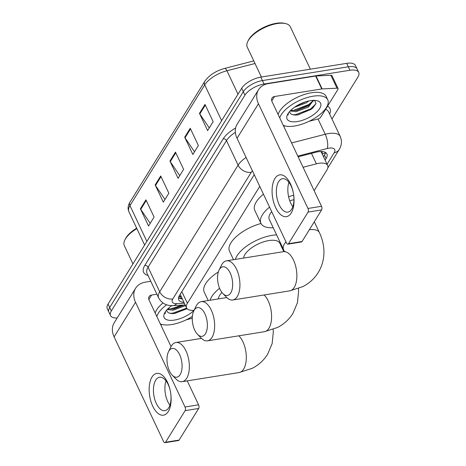 <?xml version="1.0" encoding="UTF-8"?>
<svg xmlns="http://www.w3.org/2000/svg" width="466" height="466" viewBox="0 0 466 466"><rect width="100%" height="100%" fill="white"/><g stroke="black" fill="none" stroke-linecap="round" stroke-linejoin="round"><path stroke-width="0.7" d="M322.07 153.698A5.289 2.295 154.7 0 0 320.87 151.648A15.867 6.879 -25.3 0 1 321.534 152.568L327.65 165.494A15.867 6.879 154.7 0 0 316.397 163.846L303.081 167.282M259.772 186.406L187.379 303.325A15.867 6.879 154.7 0 0 186.586 307.933A15.867 6.879 154.7 0 0 193.128 310.339L194.089 310.292M314.131 190.658L326.858 170.102A15.867 6.879 154.7 0 0 327.65 165.494M117.193 317.981A15.867 6.879 -25.3 0 1 110.524 315.581A15.867 6.879 -25.3 0 1 111.316 310.973L244.953 95.146A15.867 6.879 -25.3 0 1 264.053 84.026L349.925 70.255A15.867 6.879 -25.3 0 1 358.733 72.416A15.867 6.879 -25.3 0 1 357.946 77.024L331.967 118.976M358.733 72.416L355.476 65.52A15.867 6.879 -25.3 0 0 346.663 63.359L260.791 77.129A15.867 6.879 -25.3 0 0 241.697 88.249L108.054 304.082A15.867 6.879 -25.3 0 0 107.267 308.69L108.898 312.133A15.867 6.879 -25.3 0 1 109.685 307.525L243.322 91.697A15.867 6.879 -25.3 0 1 262.422 80.577L348.294 66.807A15.867 6.879 -25.3 0 1 357.102 68.968A15.867 6.879 -25.3 0 0 348.294 66.807L262.422 80.577A15.867 6.879 -25.3 0 0 243.322 91.697L109.685 307.525A15.867 6.879 -25.3 0 0 108.898 312.133L110.524 315.581M325.117 160.141L326.107 158.545A15.867 6.879 154.7 0 0 326.893 153.937A15.867 6.879 154.7 0 0 315.645 152.289L298.129 156.809M254.232 174.686L179.556 295.293A15.867 6.879 154.7 0 0 178.769 299.9A15.867 6.879 154.7 0 0 183.93 302.312M325.518 152.475A15.867 6.879 -25.3 0 1 324.476 155.096L323.486 156.692M182.299 298.863A15.867 6.879 -25.3 0 1 178.513 297.914M205.005 104.425L213.154 121.667L207.615 130.608L199.465 113.372L205.005 104.425M160.706 175.973L168.855 193.209L163.316 202.157L155.166 184.915L160.706 175.973M145.94 199.821L154.089 217.057L148.549 226.004L140.4 208.762L145.94 199.821M190.239 128.272L198.388 145.514L192.848 154.456L184.699 137.22L190.239 128.272M175.472 152.126L183.621 169.362L178.082 178.303L169.933 161.067L175.472 152.126M179.742 175.63L170.271 161.655A4.235 3.169 -148.2 0 1 169.933 161.067M194.508 151.776L185.037 137.808A4.235 3.169 -148.2 0 1 184.699 137.22M150.203 223.325L140.738 209.356A4.235 3.169 -148.2 0 1 140.4 208.762M164.976 199.477L155.504 185.503A4.235 3.169 -148.2 0 1 155.166 184.915M209.275 127.929L199.803 113.96A4.235 3.169 -148.2 0 1 199.465 113.372M168.284 411.53A21.162 10.607 80.9 0 1 152.755 406.218A21.162 10.607 80.9 0 1 151.992 377.058A21.162 10.607 80.9 0 1 167.521 382.37A21.162 10.607 80.9 0 1 168.284 411.53M155.708 380.169A16.927 8.487 -99.1 0 0 154.829 399.595A16.927 8.487 -99.1 0 0 164.906 410.674A16.927 8.487 -99.1 0 0 168.744 407.75A16.927 8.487 -99.1 0 0 169.624 388.324A16.927 8.487 -99.1 0 0 159.547 377.244A16.927 8.487 -99.1 0 0 155.708 380.169M169.915 405.222A16.927 8.487 80.9 0 1 166.007 380.856M150.78 281.283L145.45 282.14A21.162 15.844 31.8 0 0 135.612 288.238A21.162 15.844 31.8 0 0 135.519 302.277L185.025 406.999L198.58 404.826L187.256 380.868M135.612 288.238L114.199 322.822A21.162 15.844 31.8 0 0 114.112 336.86L163.613 441.582A2.645 1.328 -99.1 0 0 164.952 442.7A2.645 1.328 -99.1 0 0 165.552 442.246L179.113 440.067A2.645 1.328 80.9 0 1 178.513 440.527L164.952 442.7M198.58 404.826A2.645 1.328 80.9 0 1 198.679 408.466L185.119 410.645L165.552 442.246M185.119 410.645A2.645 1.328 -99.1 0 0 185.025 406.999M198.679 408.466L179.113 440.067M171.045 346.57L149.079 300.104A5.289 3.961 -148.2 0 1 149.103 296.592A5.289 3.961 -148.2 0 1 151.561 295.071L156.891 294.215M160.729 324.744L162.174 324.517M186.231 319.816L192.266 318.255M192.371 316.397A26.451 11.469 -25.3 0 1 171.674 324.552A26.451 11.469 -25.3 0 1 160.339 323.917M165.325 311.806L165.156 313.659L165.488 311.573M166.91 310.985L166.945 311.055A13.223 5.738 -25.3 0 1 166.91 310.985A13.223 5.738 -25.3 0 1 166.671 310.071M166.945 311.055C167.888 313.03 170.329 313.845 174.272 313.507L187.116 308.719M194.066 310.35A18.518 8.027 -25.3 0 1 174.441 320.078A18.518 8.027 -25.3 0 1 164.58 313.088A18.518 8.027 -25.3 0 1 171.855 305.597M167.83 308.859L173.731 308.993L184.233 305.044M167.201 309.494L173.037 310.222L185.497 305.632M171.476 305.859L173.253 305.568M156.821 316.484A26.451 11.469 -25.3 0 1 166.665 304.793M155.195 313.036A26.451 11.469 -25.3 0 1 162.949 302.97M132.944 263.884L124.346 245.693A23.807 10.322 -25.3 0 1 124.876 239.949A23.807 10.322 -25.3 0 1 136.876 228.625M124.876 239.949L125.401 238.889A22.747 9.862 -25.3 0 1 136.672 228.189M172.962 309.098L183.755 305.067M174.826 313.437L187.035 308.626M168.43 309.005L170.638 308.876L182.404 305.131M170.038 313.315L172.676 313.187L186.697 308.142M180.138 374.67A14.545 7.293 -99.1 0 0 179.614 354.62A14.545 7.293 -99.1 0 0 168.931 350.968A14.545 7.293 -99.1 0 0 168.488 351.778A14.545 7.293 -99.1 0 0 172.239 375.194A14.545 7.293 -99.1 0 0 180.138 374.67M168.488 351.778L170.806 347.036A19.84 9.943 80.9 0 1 171.418 345.929A19.84 9.943 80.9 0 1 175.915 342.504A19.84 9.943 80.9 0 1 187.722 355.488A19.84 9.943 80.9 0 1 186.697 378.252A19.84 9.943 80.9 0 1 182.194 381.677A19.84 9.943 80.9 0 1 175.927 378.969L172.239 375.194M221.915 292.467A19.84 8.604 154.7 0 0 218.35 298.916M210.114 300.238A29.096 12.617 -25.3 0 1 219.585 288.308M208.215 300.541L204.225 292.095A29.096 12.617 -25.3 0 1 218.338 271.963M205.424 333.825A14.545 7.293 -99.1 0 0 204.9 313.775A14.545 7.293 -99.1 0 0 194.223 310.123A14.545 7.293 -99.1 0 0 193.774 310.938A14.545 7.293 -99.1 0 0 197.532 334.355A14.545 7.293 -99.1 0 0 205.424 333.825M193.774 310.938L196.093 306.197A19.84 9.943 80.9 0 1 196.704 305.09A19.84 9.943 80.9 0 1 201.201 301.665A19.84 9.943 80.9 0 1 213.009 314.649A19.84 9.943 80.9 0 1 211.983 337.413A19.84 9.943 80.9 0 1 207.487 340.838A19.84 9.943 80.9 0 1 201.219 338.13L197.532 334.355M283.811 251.623L279.862 243.269A19.84 8.604 154.7 0 0 268.847 240.567A19.84 8.604 154.7 0 0 243.636 258.071M235.4 259.393A29.096 12.617 -25.3 0 1 272.08 235.347A29.096 12.617 -25.3 0 1 276.612 234.893M284.149 251.232A29.096 12.617 -25.3 0 1 283.806 251.611M233.507 259.696L229.511 251.25A29.096 12.617 -25.3 0 1 260.989 223.494M230.717 292.986A14.545 7.293 -99.1 0 0 230.187 272.936A14.545 7.293 -99.1 0 0 219.509 269.284A14.545 7.293 -99.1 0 0 219.061 270.094A14.545 7.293 -99.1 0 0 222.818 293.51A14.545 7.293 -99.1 0 0 230.717 292.986M219.061 270.094L221.385 265.358A19.84 9.943 80.9 0 1 221.991 264.251A19.84 9.943 80.9 0 1 226.488 260.82A19.84 9.943 80.9 0 1 238.301 273.81A19.84 9.943 80.9 0 1 237.27 296.568A19.84 9.943 80.9 0 1 232.773 299.999A19.84 9.943 80.9 0 1 226.505 297.291L222.818 293.51M293.953 199.757A19.84 8.604 154.7 0 0 289.741 200.741M271.713 211.657A19.84 8.604 154.7 0 0 269.278 219.381L283.538 249.549A19.84 8.604 154.7 0 1 284.528 243.788A19.84 8.604 154.7 0 1 285.973 241.825M273.222 227.728A29.096 12.617 -25.3 0 1 260.913 223.336A29.096 12.617 -25.3 0 1 269.558 207.108M288.594 196.739A29.096 12.617 -25.3 0 1 293.708 195.248M260.913 223.336L254.797 210.411A29.096 12.617 -25.3 0 1 263.447 194.176M291.221 212.991A21.162 10.607 80.9 0 1 275.691 207.679A21.162 10.607 80.9 0 1 274.923 178.513A21.162 10.607 80.9 0 1 290.458 183.831A21.162 10.607 80.9 0 1 291.221 212.991M278.639 181.629A16.927 8.487 -99.1 0 0 277.765 201.05A16.927 8.487 -99.1 0 0 287.842 212.135A16.927 8.487 -99.1 0 0 291.681 209.211A16.927 8.487 -99.1 0 0 292.555 189.784A16.927 8.487 -99.1 0 0 282.478 178.705A16.927 8.487 -99.1 0 0 278.639 181.629M292.852 206.683A16.927 8.487 80.9 0 1 288.943 182.317M322.134 88.907A2.645 1.148 154.7 0 0 321.756 88.948L315.645 76.022A2.645 1.148 -25.3 0 1 316.024 75.981L322.134 88.907L337 88.202A2.645 1.148 154.7 0 1 338.089 88.604A2.645 1.148 154.7 0 1 337.955 89.367L320.695 117.246A2.645 1.148 154.7 0 1 317.923 119.011L309.162 121.271M315.645 76.022L268.387 83.6A21.162 15.844 31.8 0 0 258.543 89.699A21.162 15.844 31.8 0 0 258.455 103.737L307.956 208.459L321.517 206.281L272.016 101.559A5.289 3.961 -148.2 0 1 272.039 98.052A5.289 3.961 -148.2 0 1 274.497 96.526L321.756 88.948M316.024 75.981L330.883 75.271A2.645 1.148 -25.3 0 1 331.978 75.673L338.089 88.604M258.543 89.699L237.13 124.276A21.162 15.844 31.8 0 0 237.043 138.315L286.543 243.036A2.645 1.328 -99.1 0 0 287.889 244.161A2.645 1.328 -99.1 0 0 288.489 243.701L302.044 241.528A2.645 1.328 80.9 0 1 301.444 241.982L287.889 244.161M321.517 206.281A2.645 1.328 80.9 0 1 321.61 209.927L308.049 212.1L288.489 243.701M308.049 212.1A2.645 1.328 -99.1 0 0 307.956 208.459M321.61 209.927L302.044 241.528M283.66 126.204L285.105 125.971M261.403 77.03L247.277 47.153A23.807 10.322 -25.3 0 1 247.813 41.404L248.337 40.35A22.747 9.862 -25.3 0 1 276.332 23.3A22.747 9.862 -25.3 0 1 284.388 23.306L285.541 23.574A23.807 10.322 -25.3 0 1 290.324 26.807L310.35 69.184M247.813 41.404A23.807 10.322 -25.3 0 1 277.107 23.568A23.807 10.322 -25.3 0 1 285.541 23.574M279.757 117.939A26.451 11.469 -25.3 0 1 313.065 96.2A26.451 11.469 -25.3 0 1 327.749 99.8A26.451 11.469 -25.3 0 1 319.426 114.927A26.451 11.469 -25.3 0 1 294.611 126.012A26.451 11.469 -25.3 0 1 283.27 125.371M278.126 114.49A26.451 11.469 -25.3 0 1 311.439 92.751A26.451 11.469 -25.3 0 1 326.118 96.351L327.749 99.8M288.262 113.267L288.093 115.119L288.419 113.028M289.84 112.44L289.875 112.516A13.223 5.738 -25.3 0 1 289.846 112.446A13.223 5.738 -25.3 0 1 289.607 111.531M289.875 112.516C290.825 114.49 293.265 115.306 297.203 114.962L298.38 114.811L312.663 108.176L315.96 103.586L314.667 100.388M297.378 121.539A18.518 8.027 -25.3 0 1 287.51 114.549A18.518 8.027 -25.3 0 1 310.298 100.668A18.518 8.027 -25.3 0 1 316.857 100.673A18.518 8.027 -25.3 0 1 317.672 111.112A18.518 8.027 -25.3 0 1 297.378 121.539M290.767 110.32L296.661 110.448L307.898 106.027L310.111 104.32L312.872 100.394M290.132 110.955L295.974 111.683L308.405 107.104L313.362 100.371M297.011 105.642L305.853 101.722M294.413 107.32L306.366 102.794L308.719 100.971M297.623 105.287L305.079 101.972M295.893 110.559L308.876 105.147L310.659 103.807M313.432 101.035L313.909 100.365M297.762 114.898L310.915 109.458L312.995 107.867M291.361 110.465L293.574 110.331L308.626 104.611L312.628 101.157M292.974 114.77L295.613 114.642L310.659 108.922L315.901 103.807M180.948 296.003A15.867 9.897 87.3 0 1 178.781 296.865M322.169 153.908A15.867 11.883 31.8 0 0 325.449 152.836M181.839 291.611L187.379 303.325M311.445 153.372L316.397 163.846M327.056 164.242L334.215 152.673A10.578 4.59 154.7 0 0 328.868 148.165A10.578 4.59 154.7 0 0 327.243 148.508L297.797 156.104M291.582 142.951L325.233 134.266A21.162 9.174 -25.3 0 1 328.489 133.585A21.162 9.174 -25.3 0 1 340.232 136.462L328.623 111.898A21.162 9.174 154.7 0 0 325.565 109.376M318.01 118.987L325.233 134.266A10.578 3.845 75.5 0 1 327.243 148.508M148.037 275.482A23.807 10.322 -25.3 0 1 144.81 265.428L223.208 138.804A23.807 10.322 -25.3 0 1 235.61 128.039M327.534 106.201A23.807 10.322 -25.3 0 1 329.625 114.019M111.316 310.973L108.054 304.082M349.925 70.255L346.663 63.359M264.053 84.026L260.791 77.129M244.953 95.146L241.697 88.249M158.65 297.925A21.162 9.174 -25.3 0 1 159.698 291.786L148.089 267.222A21.162 9.174 154.7 0 0 147.035 273.361L158.65 297.925C161.772 303.383 166.578 305.929 173.072 305.574L185.2 304.997M252.403 170.812A10.578 4.59 154.7 0 0 251.215 172.333L172.81 298.951A10.578 7.922 -148.2 0 1 159.698 291.786L238.103 165.162L226.488 140.598L148.089 267.222A2.645 1.98 31.8 0 0 144.81 265.428M251.215 172.333A10.578 7.922 -148.2 0 1 238.103 165.162A21.162 9.174 -25.3 0 1 246.095 157.461M235.353 132.327A21.162 9.174 154.7 0 0 226.488 140.598A2.645 1.98 31.8 0 0 223.208 138.804M172.81 298.951A10.578 4.59 154.7 0 0 176.649 303.628L184.379 303.261M176.649 303.628A10.578 6.6 87.3 0 1 173.072 305.574M327.819 167.906L339.137 149.627A10.578 7.922 -148.2 0 1 334.215 152.673M181.932 298.089L179.119 298.223M324.476 155.096L326.107 158.545M146.866 241.394L129.962 205.634A5.289 3.961 -148.2 0 1 129.985 202.122L204.749 81.381A5.289 3.961 31.8 0 0 204.725 84.888L129.962 205.634A21.162 9.174 154.7 0 0 128.913 211.774C127.568 208.698 127.929 205.483 129.985 202.122M204.749 81.381C209.053 75.288 215.665 70.978 224.583 68.438A5.289 1.922 75.5 0 1 226.936 70.75A21.162 9.174 154.7 0 0 204.725 84.888L221.63 120.653M255.007 63.504L226.936 70.75L238.015 94.19M175.775 152.766L170.271 161.655M161.009 176.614L155.504 185.503M146.242 200.467L140.738 209.356M190.542 128.919L185.037 137.808M205.308 105.071L199.803 113.96M135.519 302.277L114.112 336.86M151.561 295.071L148.835 299.475M273.134 329.415L273.321 331.943L272.156 343.57L267.63 354.253C263.82 360.311 258.7 364.995 252.263 368.309L239.145 372.544A19.84 9.943 -99.1 0 0 243.642 369.119A19.84 9.943 -99.1 0 0 238.854 335.805M298.426 288.57L298.613 291.104L297.442 302.731L292.922 313.414C289.112 319.472 283.986 324.155 277.55 327.464L264.432 331.705A19.84 9.943 -99.1 0 0 268.929 328.28A19.84 9.943 -99.1 0 0 264.14 294.966M314.288 221.758L319.408 232.592C322.105 238.277 323.602 244.172 323.899 250.259C324.237 258.327 322.338 265.766 318.208 272.575C314.399 278.633 309.278 283.316 302.842 286.625L289.718 290.866A19.84 9.943 -99.1 0 0 294.221 287.44A19.84 9.943 -99.1 0 0 295.246 264.676A19.84 9.943 -99.1 0 0 283.439 251.692L226.488 260.82M319.408 232.592A19.84 8.604 154.7 0 0 309.331 229.755M258.455 103.737L237.043 138.315M274.497 96.526L271.765 100.936M337 88.202L330.883 75.271M178.752 296.947L181.332 296.825M180.429 294.914L186.586 307.933M339.137 149.627C341.764 145.38 342.126 140.994 340.232 136.462M224.583 68.438L253.778 60.9M128.913 211.774L144.623 245.017M201.493 338.403L175.915 342.504M239.145 372.544L182.194 381.677M226.779 297.564L201.201 301.665M264.432 331.705L207.487 340.838M284.208 251.518L283.538 249.549M289.718 290.866L232.773 299.999M284.843 251.261L283.439 251.692"/></g></svg>
